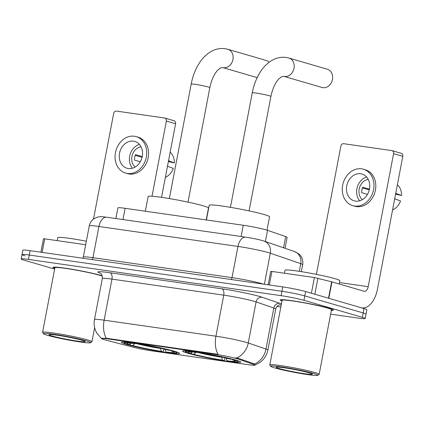 <?xml version="1.0" encoding="UTF-8"?>
<svg xmlns="http://www.w3.org/2000/svg" width="424" height="424" viewBox="0 0 424 424"><rect width="100%" height="100%" fill="white"/><g stroke="black" fill="none" stroke-linecap="round" stroke-linejoin="round"><path stroke-width="0.64" d="M187.53 353.16A29.601 1.961 -169.2 0 0 219.961 360.114A29.601 1.961 -169.2 0 0 240.689 362.16A29.601 1.961 -169.2 0 0 235.702 360.071A29.601 1.961 -169.2 0 0 203.271 353.118A29.601 1.961 -169.2 0 0 182.543 351.067A29.601 1.961 -169.2 0 0 187.53 353.16M126.458 344.399A29.601 1.961 -169.2 0 0 158.883 351.353A29.601 1.961 -169.2 0 0 179.617 353.399A29.601 1.961 -169.2 0 0 174.624 351.311A29.601 1.961 -169.2 0 0 142.199 344.357A29.601 1.961 -169.2 0 0 121.465 342.306A29.601 1.961 -169.2 0 0 126.458 344.399M103.975 339.582A15.079 1.002 -169.2 0 0 105.603 340.032L132.728 347.102A15.079 1.002 -169.2 0 0 151.67 350.839L248.607 364.741A15.079 1.002 -169.2 0 0 255.116 365.149A15.079 1.002 -169.2 0 0 253.828 364.476L237.922 359.011A15.079 1.002 -169.2 0 0 216.097 354.438L107.945 338.924A15.079 1.002 -169.2 0 0 101.431 338.516A15.079 1.002 -169.2 0 0 103.975 339.582M115.863 218.54L117.898 207.855A16.753 1.113 10.8 0 1 125.133 208.311L243.27 225.255A16.753 1.113 10.8 0 1 267.523 230.333L285.702 236.581A16.753 1.113 10.8 0 1 287.133 237.329L285.039 248.305M102.131 275.754A27.088 1.797 -169.2 0 0 101.622 275.605A27.088 1.797 -169.2 0 0 71.948 269.245A27.088 1.797 -169.2 0 0 52.979 267.369A27.088 1.797 -169.2 0 0 54.77 268.392M331.361 310.4A27.088 1.797 -169.2 0 0 333.407 310.108A27.088 1.797 -169.2 0 0 328.839 308.195A27.088 1.797 -169.2 0 0 299.164 301.835A27.088 1.797 -169.2 0 0 280.19 299.959A27.088 1.797 -169.2 0 0 281.986 300.982M102.963 338.803C100.191 338.4 101.304 338.219 106.302 338.251L218.09 354.284A19.546 11.13 -81.8 0 1 215.927 336.206A22.34 1.479 10.8 0 1 246.397 342.396A22.34 1.479 10.8 0 1 248.257 342.979L265.986 349.069A22.34 1.479 10.8 0 1 267.894 350.065L275.722 309.011A22.34 1.479 -169.2 0 0 273.814 308.015L256.091 301.925A22.34 1.479 -169.2 0 0 254.23 301.342A22.34 1.479 -169.2 0 0 223.755 295.152L111.968 279.119A22.34 1.479 -169.2 0 0 102.322 278.515C102.804 274.196 99.391 272.574 99.979 273.029M330.646 314.142L357.946 318.058A16.753 1.113 -169.2 0 0 365.181 318.509L366.018 314.131A16.753 1.113 -169.2 0 0 363.193 312.944L304.787 295.925A16.753 1.113 -169.2 0 0 281.934 291.283L29.272 255.041A16.753 1.113 -169.2 0 0 22.037 254.591A16.753 1.113 -169.2 0 0 24.862 255.773M235.384 357.798L238.071 358.216L254.633 364.009A19.546 17.707 -71 0 0 265.986 349.069L273.814 308.015A5.586 5.056 109 0 1 279.866 303.34A27.926 1.85 10.8 0 1 281.419 303.944M365.181 318.509A16.753 1.113 -169.2 0 0 362.356 317.327L303.955 300.303A16.753 1.113 -169.2 0 0 281.096 295.661L28.434 259.419A16.753 1.113 -169.2 0 0 21.2 258.969A16.753 1.113 -169.2 0 0 24.025 260.151L54.643 269.076M276.978 306.441L280.842 306.997M30.104 250.663A16.753 1.113 -169.2 0 0 22.87 250.213L22.037 254.591A16.753 1.113 -169.2 0 1 29.272 255.041L281.934 291.283A16.753 1.113 -169.2 0 1 304.787 295.925L363.193 312.944A16.753 1.113 -169.2 0 1 366.018 314.131L366.85 309.753A16.753 1.113 -169.2 0 0 364.031 308.566L305.625 291.548A16.753 1.113 -169.2 0 0 282.771 286.905L30.104 250.663L28.434 259.419M85.675 244.717L44.7 238.839L42.114 252.386M166.362 121.068A2.793 2.29 -73.8 0 0 164.872 118.063L174.094 120.75A2.793 2.29 106.2 0 1 175.584 123.755L166.362 121.068L152.025 196.243M161.549 197.346L175.584 123.755M164.872 118.063A2.793 2.29 -73.8 0 0 164.613 118.005L116.446 111.093A2.793 2.29 -73.8 0 0 113.648 113.505L93.519 219.038M40.927 252.216L43.492 238.765L44.7 238.839M133.507 141.16A13.96 11.437 -73.8 0 0 119.706 152.428A13.96 11.437 -73.8 0 0 126.988 168.249A13.96 11.437 -73.8 0 0 128.287 168.529A13.96 11.437 -73.8 0 0 142.088 157.267A13.96 11.437 -73.8 0 0 134.8 141.441A13.96 11.437 -73.8 0 0 133.507 141.16M139.432 144.436A13.96 11.437 -73.8 0 0 130.057 154.601A13.96 11.437 -73.8 0 0 132.5 168.217M142.236 156.567L135.526 154.612A11.167 9.153 106.2 0 0 134.482 160.081L140.286 161.777M141.054 146.842A11.167 9.153 -73.8 0 0 132.251 155.242A11.167 9.153 -73.8 0 0 135.161 167.056M125.584 173.077L127.428 173.612A18.99 15.556 -73.8 0 0 129.188 173.994A18.99 15.556 -73.8 0 0 147.96 158.677A18.99 15.556 -73.8 0 0 138.054 137.153L136.21 136.618A18.99 15.556 -73.8 0 0 134.445 136.237A18.99 15.556 -73.8 0 0 115.678 151.559A18.99 15.556 -73.8 0 0 125.584 173.077A18.99 15.556 -73.8 0 0 127.343 173.458A18.99 15.556 -73.8 0 0 146.116 158.136A18.99 15.556 -73.8 0 0 136.21 136.618M165.36 177.364A14.522 11.899 -73.8 0 0 173.321 168.386L167.326 166.16M168.37 161.576L174.365 162.911L168.37 160.685M174.365 162.911A14.522 11.899 -73.8 0 0 170.162 152.184M135.224 155.412L142.082 157.283M86.591 340.933A24.014 1.59 -169.2 0 0 59.535 335.167A24.014 1.59 -169.2 0 0 43.497 333.741A24.014 1.59 -169.2 0 0 47.515 335.326A24.014 1.59 -169.2 0 0 73.066 340.838A24.014 1.59 -169.2 0 0 90.572 342.724A24.014 1.59 -169.2 0 0 86.591 340.933M90.572 342.724L91.876 341.839A25.133 1.664 -169.2 0 0 91.95 341.744A25.133 1.664 -169.2 0 0 87.71 339.969A25.133 1.664 -169.2 0 0 60.176 334.064A25.133 1.664 -169.2 0 0 42.575 332.326A25.133 1.664 -169.2 0 0 42.612 332.442L43.497 333.741M102.226 276.066A25.133 1.664 -169.2 0 0 100.032 275.377A25.133 1.664 -169.2 0 0 72.499 269.473A25.133 1.664 -169.2 0 0 54.897 267.735L42.575 332.326M102.147 275.796A26.807 1.776 -169.2 0 0 101.394 275.574A26.807 1.776 -169.2 0 0 72.027 269.277A26.807 1.776 -169.2 0 0 53.249 267.422A26.807 1.776 -169.2 0 0 54.781 268.339M86.342 241.214A27.926 1.85 -169.2 0 0 57.791 237.652L57.224 240.636M52.057 335.978A18.428 1.219 -169.2 0 0 72.817 340.403A18.428 1.219 -169.2 0 0 85.134 341.495A18.428 1.219 -169.2 0 0 82.049 340.281A18.428 1.219 -169.2 0 0 62.434 336.052A18.428 1.219 -169.2 0 0 49.004 334.605A18.428 1.219 -169.2 0 0 52.057 335.978M269.166 62.222A9.492 7.78 -73.8 0 0 266.304 60.494L227.879 49.295A9.492 7.78 106.2 0 1 232.834 60.054A9.492 7.78 106.2 0 1 223.448 67.718A9.492 7.78 106.2 0 1 222.568 67.527L220.31 68.105L218.201 69.753C216.086 71.582 211.926 77.364 209.843 87.657A9.492 0.631 10.8 0 0 208.242 86.989A9.492 0.631 10.8 0 0 195.289 84.355A9.492 0.631 10.8 0 0 191.187 84.1C192.788 75.811 195.676 68.534 199.863 62.275C203.112 57.447 206.981 53.79 211.47 51.293C215.816 48.94 220.348 48.066 225.065 48.686L227.879 49.295M206.212 219.939L208.486 208.009A30.719 2.035 -169.2 0 0 203.308 205.836A30.719 2.035 -169.2 0 0 169.658 198.623A30.719 2.035 -169.2 0 0 148.146 196.498L145.337 211.21M163.987 349.074L163.648 350.855L162.821 351.772A26.585 1.76 -169.2 0 1 130.566 345.216L129.861 343.991M170.782 350.266L170.517 350.494A26.585 1.76 -169.2 0 0 138.261 343.938L138.187 343.7M173.919 351.104L173.591 351.39A26.585 1.76 -169.2 0 1 176.575 352.938L177.587 352.254M165.01 349.116L165.943 352.005L167.363 352.424A26.585 1.76 -169.2 0 0 176.575 352.938M170.517 350.494L168.413 350.192A24.014 1.59 -169.2 0 0 139.687 344.357L138.261 343.938M165.943 352.005A24.014 1.59 -169.2 0 0 174.1 352.243A24.014 1.59 -169.2 0 0 171.487 351.088L173.591 351.39M130.566 345.216L132.67 345.518A24.014 1.59 -169.2 0 0 161.396 351.353L162.821 351.772M171.487 351.088L171.052 350.335M135.219 343.334L132.67 345.518M161.396 351.353L160.404 348.258M133.629 343.021L133.719 343.286A26.585 1.76 -169.2 0 0 124.465 343A26.585 1.76 -169.2 0 0 127.492 344.32L129.596 344.622L131.196 343.255M133.719 343.286L135.139 343.705A24.014 1.59 -169.2 0 0 127.025 343.26A24.014 1.59 -169.2 0 0 129.596 344.622M135.516 343.292L135.139 343.705M283.645 76.288L322.065 87.482A9.492 7.78 -73.8 0 0 322.95 87.673A9.492 7.78 -73.8 0 0 332.331 80.014A9.492 7.78 -73.8 0 0 327.381 69.255L288.956 58.056A9.492 7.78 106.2 0 1 293.906 68.815A9.492 7.78 106.2 0 1 284.525 76.479A9.492 7.78 106.2 0 1 283.645 76.288L281.388 76.866L279.273 78.514C277.164 80.343 273.003 86.125 270.915 96.418A9.492 0.631 10.8 0 0 269.314 95.75A9.492 0.631 10.8 0 0 256.366 93.116A9.492 0.631 10.8 0 0 252.264 92.861C253.865 84.572 256.753 77.295 260.935 71.036C264.189 66.208 268.058 62.551 272.547 60.054C276.893 57.696 281.425 56.827 286.142 57.447L288.956 58.056M267.009 230.168L269.563 216.77A30.719 2.035 -169.2 0 0 264.385 214.597A30.719 2.035 -169.2 0 0 230.73 207.384A30.719 2.035 -169.2 0 0 209.218 205.258L206.414 219.966M225.059 357.835L224.72 359.616L223.893 360.527A26.585 1.76 -169.2 0 1 191.643 353.976L190.938 352.752M231.854 359.027L231.589 359.255A26.585 1.76 -169.2 0 0 199.338 352.699L199.259 352.461M234.991 359.865L234.663 360.151A26.585 1.76 -169.2 0 1 237.647 361.699L238.659 361.015M226.087 357.877L227.015 360.766L228.441 361.179A26.585 1.76 -169.2 0 0 237.647 361.699M231.589 359.255L229.485 358.953A24.014 1.59 -169.2 0 0 200.759 353.118L199.338 352.699M227.015 360.766A24.014 1.59 -169.2 0 0 235.172 360.999A24.014 1.59 -169.2 0 0 232.559 359.849L234.663 360.151M191.643 353.976L193.747 354.279A24.014 1.59 -169.2 0 0 222.473 360.114L223.893 360.527M232.559 359.849L232.129 359.096M196.296 352.095L193.747 354.279M222.473 360.114L221.482 357.019M194.706 351.782L194.791 352.047A26.585 1.76 -169.2 0 0 185.537 351.761A26.585 1.76 -169.2 0 0 188.569 353.081L190.673 353.383L192.268 352.015M194.791 352.047L196.217 352.466A24.014 1.59 -169.2 0 0 188.097 352.021A24.014 1.59 -169.2 0 0 190.673 353.383M196.588 352.053L196.217 352.466M311.407 293.233L314.401 277.529L271.911 271.434L269.33 284.976M328.812 298.305L360.957 307.67A22.34 12.72 98.2 0 0 361.958 307.888A22.34 12.72 98.2 0 0 377.429 289.359L402.8 156.345L393.578 153.658L368.207 286.672A5.586 3.18 -81.8 0 1 364.338 291.304A5.586 3.18 -81.8 0 1 364.089 291.251L331.944 281.886L328.812 298.305L328.51 298.22M393.578 153.658A2.793 2.29 -73.8 0 0 392.089 150.653L401.311 153.34A2.793 2.29 106.2 0 1 402.8 156.345M392.089 150.653A2.793 2.29 -73.8 0 0 391.829 150.594L343.657 143.688A2.793 2.29 -73.8 0 0 340.864 146.1L316.394 274.365M268.143 284.806L270.708 271.36L271.911 271.434M314.401 277.529L331.944 281.886M360.718 173.755A13.96 11.437 -73.8 0 0 346.917 185.018A13.96 11.437 -73.8 0 0 354.204 200.844A13.96 11.437 -73.8 0 0 355.498 201.124A13.96 11.437 -73.8 0 0 369.299 189.857A13.96 11.437 -73.8 0 0 362.017 174.036A13.96 11.437 -73.8 0 0 360.718 173.755M366.649 177.025A13.96 11.437 -73.8 0 0 357.273 187.196A13.96 11.437 -73.8 0 0 359.716 200.806M369.452 189.157L362.743 187.201A11.167 9.153 106.2 0 0 361.699 192.676L367.502 194.367M368.265 179.432A11.167 9.153 -73.8 0 0 359.467 187.832A11.167 9.153 -73.8 0 0 362.377 199.651M352.795 205.667L354.639 206.207A18.99 15.556 -73.8 0 0 356.404 206.589A18.99 15.556 -73.8 0 0 375.171 191.266A18.99 15.556 -73.8 0 0 365.265 169.743L363.421 169.208A18.99 15.556 -73.8 0 0 361.661 168.826A18.99 15.556 -73.8 0 0 342.889 184.149A18.99 15.556 -73.8 0 0 352.795 205.667A18.99 15.556 -73.8 0 0 354.559 206.048A18.99 15.556 -73.8 0 0 373.327 190.726A18.99 15.556 -73.8 0 0 363.421 169.208M392.576 209.954A14.522 11.899 -73.8 0 0 400.537 200.976L394.543 198.75M395.587 194.166L401.581 195.501L395.587 193.275M401.581 195.501A14.522 11.899 -73.8 0 0 397.378 184.779M362.435 188.002L369.293 189.873M313.808 373.523A24.014 1.59 -169.2 0 0 286.751 367.756A24.014 1.59 -169.2 0 0 270.713 366.336A24.014 1.59 -169.2 0 0 274.726 367.915A24.014 1.59 -169.2 0 0 300.282 373.427A24.014 1.59 -169.2 0 0 317.783 375.314A24.014 1.59 -169.2 0 0 313.808 373.523M317.783 375.314L319.087 374.434A25.133 1.664 -169.2 0 0 319.161 374.334A25.133 1.664 -169.2 0 0 314.926 372.558A25.133 1.664 -169.2 0 0 287.393 366.654A25.133 1.664 -169.2 0 0 269.791 364.916A25.133 1.664 -169.2 0 0 269.823 365.038L270.713 366.336M319.161 374.334L331.483 309.743A25.133 1.664 -169.2 0 0 327.249 307.967A25.133 1.664 -169.2 0 0 299.715 302.063A25.133 1.664 -169.2 0 0 282.114 300.325L269.791 364.916M331.367 310.352A26.807 1.776 -169.2 0 0 333.132 310.055A26.807 1.776 -169.2 0 0 328.611 308.163A26.807 1.776 -169.2 0 0 299.243 301.867A26.807 1.776 -169.2 0 0 280.465 300.012A26.807 1.776 -169.2 0 0 281.997 300.934M339.237 284.006L339.868 280.709A27.926 1.85 -169.2 0 0 335.156 278.738A27.926 1.85 -169.2 0 0 304.565 272.176A27.926 1.85 -169.2 0 0 285.007 270.242L284.44 273.231M279.273 368.567A18.428 1.219 -169.2 0 0 300.033 372.993A18.428 1.219 -169.2 0 0 312.345 374.085A18.428 1.219 -169.2 0 0 309.266 372.871A18.428 1.219 -169.2 0 0 289.65 368.642A18.428 1.219 -169.2 0 0 276.22 367.195A18.428 1.219 -169.2 0 0 279.273 368.567M253.828 364.476L253.981 363.681M237.922 359.011L238.071 358.216M216.097 354.438L216.198 353.897M107.945 338.924L108.046 338.384M122.987 219.563L125.133 208.311M283.561 247.796L285.702 236.581M265.382 241.548L267.523 230.333M241.124 236.507L243.27 225.255M100.361 273.273A27.926 1.85 10.8 0 1 109.938 272.749L221.726 288.786A5.586 3.18 -81.8 0 1 223.755 295.152L215.927 336.206L104.134 320.173A19.546 11.13 98.2 0 0 106.302 338.251M221.726 288.786A27.926 1.85 10.8 0 1 259.817 296.524A27.926 1.85 10.8 0 1 262.143 297.251L279.866 303.34M236.809 357.967A19.546 17.707 -71 0 0 248.257 342.979L256.091 301.925A5.586 5.056 109 0 1 262.143 297.251M101.469 338.5L96.757 333.01C94.393 328.801 93.635 324.323 94.488 319.569A22.34 1.479 10.8 0 1 104.134 320.173L111.968 279.119A5.586 3.18 -81.8 0 0 109.938 272.749M281.245 304.877A27.926 1.85 10.8 0 1 279.474 304.861M281.096 295.661L282.771 286.905M303.955 300.303L305.625 291.548M362.356 317.327L364.031 308.566M299.296 271.328L300.759 263.67A11.167 10.118 -71 0 0 294.367 251.512L298.782 253.891L300.139 255.227C302.413 257.983 303.255 261.131 302.667 264.666A22.34 1.479 -169.2 0 0 300.759 263.67L270.305 253.202A22.34 1.479 -169.2 0 0 268.445 252.619A22.34 1.479 -169.2 0 0 237.97 246.429L98.919 226.485A22.34 1.479 -169.2 0 0 89.268 225.881C89.915 222.786 91.547 220.353 94.165 218.583L97.822 217.019C102.894 216.399 101.082 216.664 106.652 217.221L245.708 237.164A11.167 6.36 -81.8 0 0 237.97 246.429L232.018 277.63A22.34 1.479 10.8 0 1 262.493 283.82A22.34 1.479 10.8 0 1 263.585 284.154M92.088 259.552A2.793 1.59 98.2 0 0 92.967 257.686L98.919 226.485A11.167 6.36 -81.8 0 1 106.652 217.221M264.38 284.266L270.305 253.202A11.167 10.118 -71 0 0 263.913 241.044L294.367 251.512M82.802 258.221L83.316 257.082A22.34 1.479 10.8 0 1 92.967 257.686L232.018 277.63A2.793 1.59 98.2 0 1 231.144 279.501M135.426 343.387A21.481 1.426 -169.2 0 0 160.468 348.464M196.503 352.148A21.481 1.426 -169.2 0 0 221.54 357.225M368.207 286.672L339.513 282.559M328.51 298.215L331.642 281.801M317.91 278.218L314.857 294.235M254.951 364.931C261.926 362.308 266.24 357.353 267.894 350.065M21.2 258.969L22.037 254.591M94.488 319.569L102.322 278.515M275.722 309.011C276.861 304.819 280.635 304.565 279.92 304.771M245.708 237.164C251.973 238.108 257.564 239.247 262.483 240.594L263.913 241.044M89.268 225.881L83.316 257.082M302.667 264.666L301.332 271.646M94.642 327.625L91.95 341.744M169.351 198.57L191.187 84.1M124.465 343L123.776 341.993M222.568 67.527L257.188 77.613M188.007 202.131L209.843 87.657M230.428 207.331L252.264 92.861M185.537 351.761L184.853 350.754M249.079 210.887L270.915 96.418M361.958 307.888L361.449 307.813"/></g></svg>

